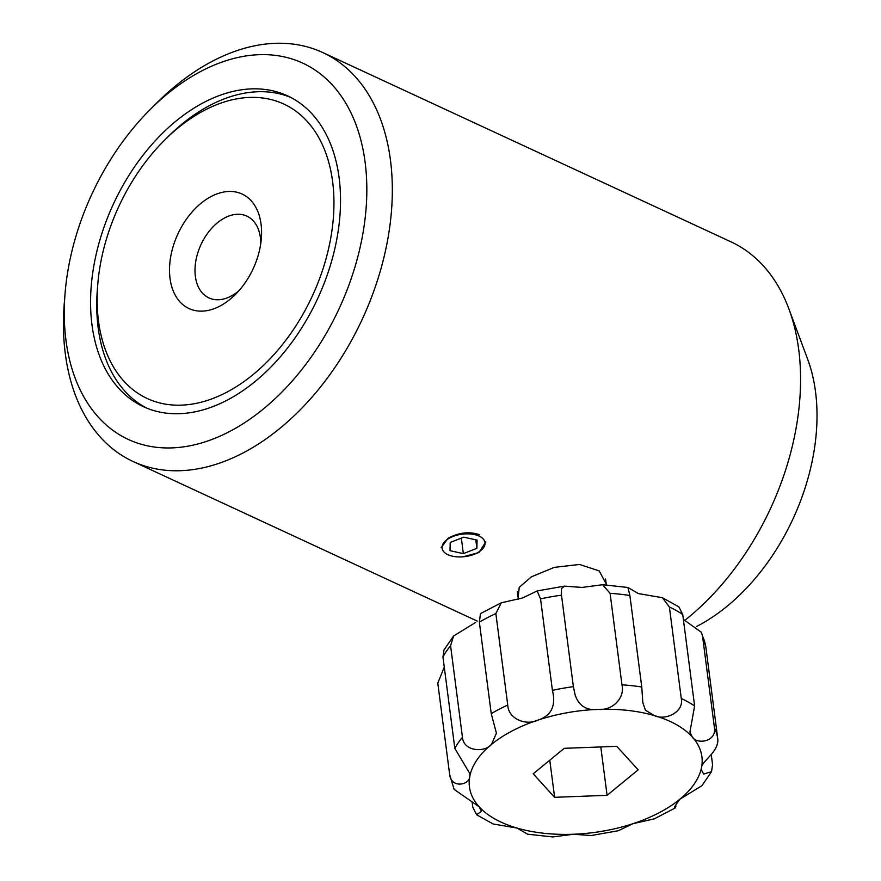 <?xml version="1.0" encoding="UTF-8"?>
<svg xmlns="http://www.w3.org/2000/svg" width="881" height="881" viewBox="0 0 881 881"><rect width="100%" height="100%" fill="white"/><g stroke="black" fill="none" stroke-linecap="round" stroke-linejoin="round"><path stroke-width="1.32" d="M441.117 547.729L448.121 538.247C458.869 532.465 469.386 531.309 479.671 534.756M518.138 597.648L519.217 587.363L531.375 576.846L554.248 567.386L579.511 564.468L599.19 570.899L606.756 584.951M485.816 541.925L478.956 552.541L463.076 556.814M65.051 293.637L64.302 303.042A225.404 148.085 -65.1 0 0 133.064 461.501A225.404 148.085 -65.1 0 0 252.638 447.603A225.404 148.085 -65.1 0 0 387.926 238.399A225.404 148.085 -65.1 0 0 322.699 52.519A225.404 148.085 -65.1 0 0 203.126 66.416A225.404 148.085 -65.1 0 0 157.325 102.416L150.64 109.057A207.376 136.236 -65.1 0 0 65.051 293.637A207.376 136.236 -65.1 0 0 238.322 426.635A207.376 136.236 -65.1 0 0 365.108 162.225A207.376 136.236 -65.1 0 0 192.774 75.942A207.376 136.236 -65.1 0 0 150.64 109.057M234.357 396.142A171.31 112.548 -65.1 0 0 337.181 237.143A171.31 112.548 -65.1 0 0 287.613 95.875A171.31 112.548 -65.1 0 0 196.738 106.447A171.31 112.548 -65.1 0 0 93.915 265.434A171.31 112.548 -65.1 0 0 143.482 406.703A171.31 112.548 -65.1 0 0 234.357 396.142M696.618 626.457A180.341 118.472 -65.1 0 0 705.263 621.656A180.341 118.472 -65.1 0 0 807.613 359.096L788.814 308.702A225.404 148.085 -65.1 0 0 730.944 241.812L322.699 52.519M685.044 620.169A225.404 148.085 -65.1 0 0 788.814 308.702M221.274 192.565A63.113 41.462 114.9 0 1 261.349 238.399A63.113 41.462 114.9 0 1 235.304 294.573A63.113 41.462 114.9 0 1 209.821 310.024A63.113 41.462 114.9 0 1 169.868 262.846A63.113 41.462 114.9 0 1 221.274 192.565M260.776 243.552A45.085 29.613 -65.1 0 0 246.845 216.109A45.085 29.613 -65.1 0 0 231.978 215.063A45.085 29.613 -65.1 0 0 197.212 254.84A45.085 29.613 -65.1 0 0 208.918 297.91A45.085 29.613 -65.1 0 0 223.796 298.956A45.085 29.613 -65.1 0 0 238.861 290.807M230.271 100.269A162.291 106.623 -65.1 0 0 164.747 139.98A162.291 106.623 -65.1 0 0 97.769 284.431A162.291 106.623 -65.1 0 0 200.824 402.309A162.291 106.623 -65.1 0 0 333.029 221.583A162.291 106.623 -65.1 0 0 230.271 100.269M146.598 408.068A171.31 112.548 114.9 0 1 97.395 289.133L97.769 284.431M164.747 139.98L168.095 136.654A171.31 112.548 114.9 0 1 237.264 94.741A171.31 112.548 114.9 0 1 290.664 97.373M573.377 686.662L561.494 595.182L561.417 588.695L564.347 586.14L582.154 587.418L602.615 584.72L610.093 593.342L621.975 684.823C625.103 698.358 612.064 710.923 598.001 709.392C586.691 710.659 579.114 706.011 575.282 695.461L573.377 686.662A135.245 70.667 172.6 0 0 552.42 690.374C556.12 705.648 551.451 715.504 538.423 719.942C526.298 726.087 508.337 719.138 507.742 705.053L495.86 613.572L501.278 602.802L522.576 597.968L537.146 590.953L540.538 598.893L552.42 690.374M641.775 687.004L629.893 595.512L627.9 587.473L638.428 593.596L662.402 597.692L669.395 607.02L681.277 698.512C684.119 712.41 664.99 720.878 654.275 715.57L645.465 710.218L642.833 702.664L641.775 687.004A135.245 70.667 172.6 0 0 621.975 684.823M683.37 619.42L701.375 632.305L702.553 636.269L714.436 727.75C716.705 741.923 696.695 744.819 692.169 736.824L689.911 732.133L694.613 705.978L682.731 614.498L678.921 606.921L662.402 597.692M711.242 754.565L712.564 764.708L711.518 771.668L703.633 774.058L701.441 769.917L701.529 767.45C701.683 761.173 719.535 751.438 717.729 738.52L705.813 646.808L701.375 632.305M501.278 602.802L480.475 613.605L479.363 622.173L491.246 713.654L496.421 733.19L491.51 744.401C484.561 752.826 463.483 751.504 462.459 737.254L450.576 645.773L453.583 635.994L443.991 650.002L442.956 656.962L454.838 748.443L469.914 773.727L469.826 776.194C469.991 784.96 451.358 788.936 449.673 774.63L454.133 789.365L479.187 806.831L481.422 811.324L476.599 814.76L493.118 823.977L517.081 828.074L527.62 834.197L552.905 836.95L573.355 834.252L591.173 835.529L618.374 830.717L632.932 823.702L654.242 818.867L675.044 808.064L676.013 806.049C673.029 809.11 674.306 806.853 679.846 799.254L701.937 785.676L711.518 771.668M453.583 635.994L475.663 622.415M449.673 774.63L437.791 683.149L444.277 667.104M476.599 814.76L472.789 807.172L472.15 802.25M616.755 746.339L564.269 748.321L533.203 773.804L554.612 797.305L607.086 795.323L638.163 769.84L616.755 746.339M600.798 746.945L607.086 795.323M549.788 760.204L554.612 797.305M453.021 536.463A21.64 11.31 172.6 0 0 447.482 554.468A21.64 11.31 172.6 0 0 474.066 554.325A21.64 11.31 172.6 0 0 481.389 550.063A21.64 11.31 172.6 0 0 479.352 536.199A21.64 11.31 172.6 0 0 453.021 536.463M477.084 540.108L463.736 537.168L450.202 542.454L450.004 550.68L463.351 553.62L476.885 548.334L477.084 540.108M475.784 539.822L476.885 548.334M461.336 538.104L463.351 553.62M629.893 595.512A135.245 70.667 172.6 0 0 610.093 593.342M682.731 614.498A135.245 70.667 172.6 0 0 669.395 607.02M705.846 647.039A135.245 70.667 172.6 0 0 702.553 636.269M450.576 645.773A135.245 70.667 172.6 0 0 442.956 656.962M491.51 744.401A117.217 61.241 172.6 0 0 469.826 776.194A117.217 61.241 172.6 0 0 479.187 806.831A117.217 61.241 172.6 0 0 517.081 828.074A117.217 61.241 172.6 0 0 573.355 834.252A117.217 61.241 172.6 0 0 632.932 823.702A117.217 61.241 172.6 0 0 679.846 799.254A117.217 61.241 172.6 0 0 701.529 767.45A117.217 61.241 172.6 0 0 692.169 736.824A117.217 61.241 172.6 0 0 654.275 715.57A117.217 61.241 172.6 0 0 598.001 709.392A117.217 61.241 172.6 0 0 538.423 719.942A117.217 61.241 172.6 0 0 491.51 744.401M462.459 737.254A135.245 70.667 172.6 0 0 454.838 748.443M717.729 738.52A135.245 70.667 172.6 0 0 714.436 727.75M694.613 705.978A135.245 70.667 172.6 0 0 681.277 698.512M561.494 595.182A135.245 70.667 172.6 0 0 540.538 598.893M495.86 613.572A135.245 70.667 172.6 0 0 479.363 622.173M507.742 705.053A135.245 70.667 172.6 0 0 491.246 713.654M477.172 621.061L133.064 461.501M517.356 591.603L518.336 599.146M605.544 578.971L606.326 584.929M627.9 587.473L602.615 584.72M564.347 586.14L537.146 590.953"/></g></svg>
